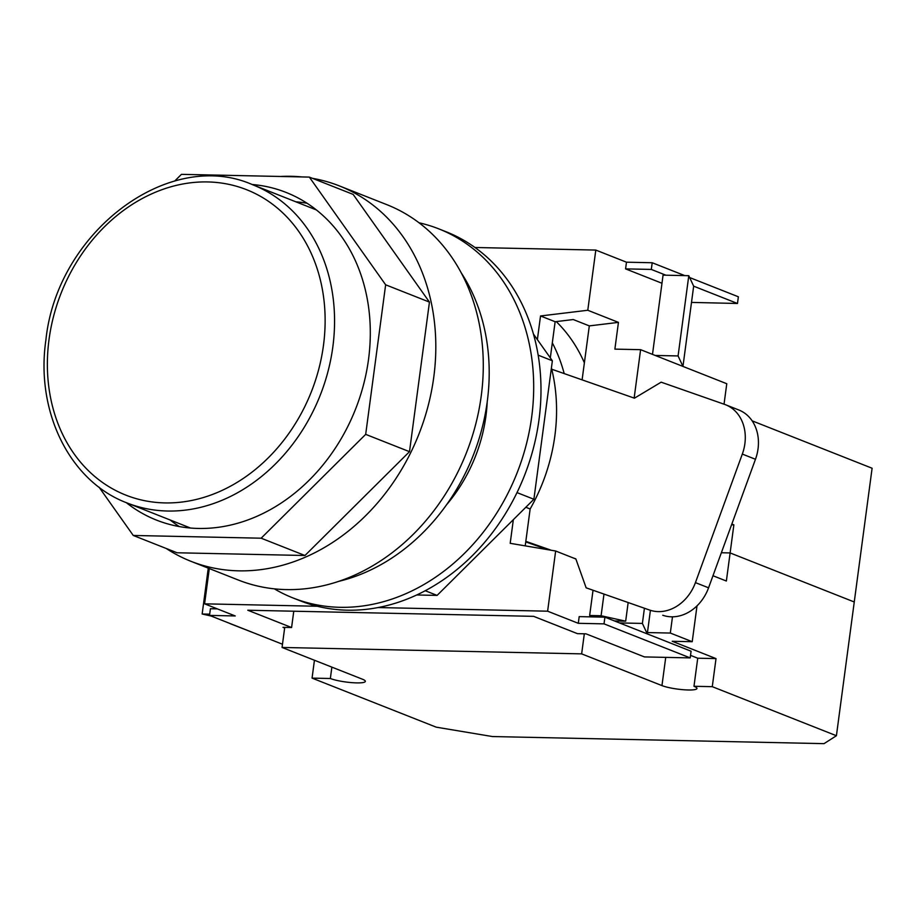 <?xml version="1.0" encoding="UTF-8"?>
<svg xmlns="http://www.w3.org/2000/svg" width="918" height="918" viewBox="0 0 918 918"><rect width="100%" height="100%" fill="white"/><g stroke="black" fill="none" stroke-linecap="round" stroke-linejoin="round"><path stroke-width="1.38" d="M274.356 588.863A198.426 162.509 -68.4 0 0 292.968 597.939L300.266 600.82A198.426 162.509 -68.4 0 0 538.981 419.836A198.426 162.509 -68.4 0 0 446.091 231.749L438.793 228.869A198.426 162.509 -68.4 0 0 418.998 222.776M292.968 597.939A198.426 162.509 -68.4 0 0 531.683 416.956A198.426 162.509 -68.4 0 0 438.793 228.869M446.584 504.739A143.678 117.676 -68.4 0 0 485.943 415.969A143.678 117.676 -68.4 0 0 487.217 401.889M416.806 594.979L437.094 595.403L533.886 499.266L552.372 360.774L538.155 355.151M552.372 360.774L533.427 334.037M533.886 499.266L517.029 492.61M437.094 595.403L425.298 590.744M525.75 541.907L548.046 549.721M525.83 541.345L551.305 550.272M573.176 557.926L575.827 558.855L586.143 587.83L649.623 610.057A41.058 33.622 -68.4 0 0 695.431 582.62L742.318 454.077A41.058 33.622 -68.4 0 0 725.668 404.792A41.058 33.622 -68.4 0 0 724.646 404.402L661.155 382.175L634.441 398.183L551.752 369.231M586.143 587.83L649.623 610.057M695.431 582.62L708.57 587.807L755.468 459.275L742.318 454.077M725.668 404.792L738.806 409.979A41.058 33.622 111.6 0 1 755.468 459.275M708.57 587.807A41.058 33.622 111.6 0 1 662.762 615.255M126.282 502.651A176.187 144.298 -68.4 0 0 156.553 520.127A176.187 144.298 -68.4 0 0 368.52 359.431A176.187 144.298 -68.4 0 0 286.037 192.413A176.187 144.298 -68.4 0 0 251.991 184.484M179.331 526.588A176.187 144.298 111.6 0 1 170.094 519.967M166.261 548.494A201.845 165.309 -68.4 0 0 190.944 561.311A201.845 165.309 -68.4 0 0 433.766 377.195A201.845 165.309 -68.4 0 0 339.281 185.872A201.845 165.309 -68.4 0 0 312.51 178.344M301.999 176.933A201.845 165.309 -68.4 0 0 280.759 176.474M190.944 561.311L238.405 580.061A201.845 165.309 -68.4 0 0 481.239 395.956A201.845 165.309 -68.4 0 0 386.742 204.622L339.281 185.872M99.052 487.183L133.259 535.458L177.082 552.774L304.96 555.505L409.497 451.679L429.452 302.102L353.143 194.398L309.332 177.094L181.443 174.351L174.649 181.11M133.259 535.458L261.148 538.2L304.96 555.505M261.148 538.2L365.685 434.363L409.497 451.679M365.685 434.363L385.64 284.798L429.452 302.102M385.64 284.798L309.332 177.094M295.814 201.799A176.187 144.298 111.6 0 1 307.082 203.268M525.842 507.264L530.145 508.974A167.627 137.298 -68.4 0 0 554.874 435.729A167.627 137.298 -68.4 0 0 551.42 367.889M556.251 321.598A164.207 134.498 111.6 0 1 584.387 362.817M552.315 342.85A164.207 134.498 111.6 0 1 564.191 373.592M634.143 398.091L640.603 349.678L614.876 349.127L618.445 322.379L587.784 310.261L540.53 315.964L537.374 339.603M582.104 379.868L589.31 325.89L618.445 322.379M661.97 283.26L625.583 268.882L651.31 269.433L652.205 262.743L684.759 275.607M625.583 268.882L626.478 262.192L652.205 262.743M293.771 611.204L291.591 627.533L247.78 610.229L533.645 616.345L577.456 633.661L586.028 633.845L644.447 656.921L690.187 657.896L604.021 623.861L604.916 617.171L579.189 616.621L578.294 623.311L547.621 611.193L378.227 607.555M604.021 623.861L578.294 623.311M691.495 302.412L737.475 303.479L693.664 286.175L682.958 366.42L640.603 349.678M724.038 404.195L726.769 383.724L682.958 366.42L678.081 355.943L655.211 355.45M651.31 269.433L665.917 275.205L688.787 275.698L678.081 355.943M737.475 303.479L738.37 296.789L689.647 277.546M650.334 610.906L647.27 633.902L604.916 617.171M690.187 657.896L691.082 651.218L647.27 633.902L642.393 623.425L619.524 622.943M665.917 275.205L663.06 275.148L652.491 354.371M616.907 620.993L616.793 621.865M282.48 644.229L209.522 615.404L210.417 608.726L217.314 608.875M209.522 615.404L235.249 615.955L204.588 603.837L209.293 568.563M589.31 325.89L573.245 319.544L555.138 321.725L550.307 357.871M530.145 508.974L525.222 545.866M575.873 558.993L555.654 551.007L547.621 611.193M474.95 247.493L595.805 250.075L587.784 310.261M317.261 606.259L204.588 603.837M513.346 519.68L510.19 543.318L555.654 551.007M626.478 262.192L595.805 250.075M284.649 628.004L283.008 627.35L291.591 627.533M688.787 275.698L693.664 286.175M644.344 608.806L642.393 623.425M208.271 568.15L202.155 614.004L211.071 616.024M209.694 614.165L202.155 614.004M555.138 321.725L540.53 315.964M331.868 667.134L330.354 678.505A19.163 3.19 -172.4 0 0 356.586 682.889A19.163 3.19 -172.4 0 0 365.353 681.374A19.163 3.19 -172.4 0 0 362.369 679.182L282.055 647.454L284.729 627.384M584.318 633.799L581.645 653.868L661.958 685.597A19.163 3.19 -172.4 0 0 688.19 689.98A19.163 3.19 -172.4 0 0 696.957 688.477A19.163 3.19 -172.4 0 0 693.985 686.285L697.726 658.206L690.531 655.36M647.442 632.559L670.312 633.053L692.218 641.705L672.205 641.28L716.017 658.596L712.276 686.675L693.985 686.285M716.017 658.596L697.726 658.206M731.83 524.04L733.872 524.844L730.12 552.934L721.364 552.751L730.12 552.934L726.367 581.025L712.976 575.735M314.438 660.249L312.063 678.115L436.199 727.159L492.404 736.546L824.008 743.649L836.413 735.731L712.276 686.675M330.354 678.505L312.063 678.115M581.645 653.868L282.055 647.454M730.12 552.934L854.256 601.979L730.12 552.934M836.413 735.731L872.1 468.237L752.129 420.834M230.074 623.632L252.243 632.295M214.732 607.854L215.064 608.818M692.218 641.705L697.003 605.88M670.312 633.053L672.481 616.816M593.246 616.919L589.654 615.496L592.994 590.538M589.654 615.496L601.095 615.749L603.906 594.646M601.095 615.749L625.674 621.188L614.475 620.947M628.084 603.103L625.674 621.188M461.065 272.577A191.575 156.909 111.6 0 1 487.263 401.533A191.575 156.909 111.6 0 1 339.098 581.266M733.872 524.844L731.566 524.798M127.04 502.949C69.734 481.48 35.366 411.585 45.9 340.027C56.79 232.461 168.683 147.396 252.76 184.782A171.058 140.098 111.6 0 1 332.832 346.935A171.058 140.098 111.6 0 1 127.04 502.949L190.6 528.068M323.469 345.363A164.207 134.498 -68.4 0 0 207.663 181.936A164.207 134.498 -68.4 0 0 49.033 339.488A164.207 134.498 -68.4 0 0 164.838 502.915A164.207 134.498 -68.4 0 0 323.469 345.363M661.958 685.597L665.734 657.38M252.76 184.782L316.308 209.901"/></g></svg>
